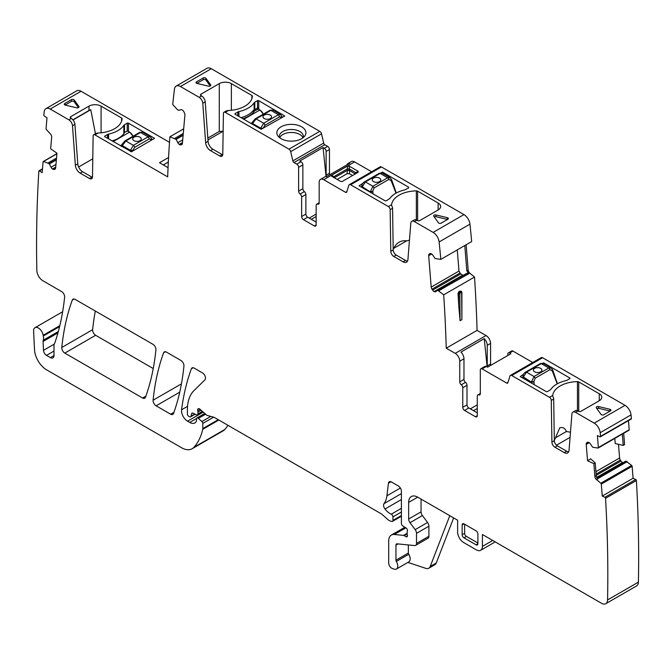<?xml version="1.0" encoding="UTF-8"?>
<svg xmlns="http://www.w3.org/2000/svg" width="672" height="672" viewBox="0 0 672 672"><rect width="100%" height="100%" fill="white"/><g stroke="black" fill="none" stroke-linecap="round" stroke-linejoin="round"><path stroke-width="1.01" d="M396.001 193.141L391.289 181.02A1.714 0.731 -17.2 0 0 391.768 180.264A1.714 0.731 -17.2 0 0 391.768 180.247A1.714 0.731 -17.2 0 0 391.616 180.062M373.027 193.864L372.851 191.671L370.49 191.99L370.6 192.461M395.724 191.629L395.59 191.201M361.612 187.27L361.796 186.068A1.714 0.932 5.9 0 0 362.292 186.824L365.366 181.927L380.134 173.401L387.677 177.761A1.714 0.991 60 0 1 388.836 179.407L374.069 187.933L372.775 191.184A1.714 0.563 170.8 0 1 370.415 191.512L372.91 186.287L387.677 177.761L390.062 177.694M391.289 181.02L391.205 179.508M362.149 187.58L362.292 186.824L370.49 191.99M373.498 178.097A4.276 2.47 0 0 0 372.246 179.844A4.276 2.47 0 0 0 374.884 182.129A4.276 2.47 0 0 0 379.546 181.591A4.276 2.47 0 0 0 380.797 179.844A4.276 2.47 0 0 0 378.16 177.568A4.276 2.47 0 0 0 373.498 178.097M380.134 173.401L382.25 173.183L379.277 173.317A1.714 0.991 60 0 1 380.134 173.401M362.284 185.548L362.292 186.866M380.797 179.861A4.276 2.47 0 0 0 378.143 177.593A4.276 2.47 0 0 0 373.498 178.139A4.276 2.47 0 0 0 372.246 179.861M557.231 383.846L552.418 371.255A1.714 0.731 -17.2 0 0 552.896 370.499A1.714 0.731 -17.2 0 0 552.888 370.49A1.714 0.731 -17.2 0 0 552.737 370.306M534.198 384.653L533.971 381.906L531.611 382.225L531.863 383.3M556.844 381.864L556.71 381.444M540.397 363.552A1.714 0.991 60 0 1 541.254 363.636L543.371 363.418L540.397 363.552L525.63 372.078C523.908 373.246 523.009 374.648 522.917 376.312L522.917 376.312A1.714 0.932 5.9 0 0 523.412 377.059L526.487 372.162L541.254 363.636L548.797 367.996A1.714 0.991 60 0 1 549.956 369.65L535.189 378.176L533.896 381.427A1.714 0.563 170.8 0 1 531.535 381.746L534.03 376.522L548.797 367.996L551.183 367.937M552.418 371.255L552.325 369.743M523.177 378.286L523.412 377.059L531.611 382.225M534.618 368.34A4.276 2.47 0 0 0 533.366 370.079A4.276 2.47 0 0 0 536.004 372.364A4.276 2.47 0 0 0 540.666 371.826A4.276 2.47 0 0 0 541.918 370.079A4.276 2.47 0 0 0 539.28 367.802A4.276 2.47 0 0 0 534.618 368.34M523.404 375.782L523.412 377.11M541.918 370.096A4.276 2.47 0 0 0 539.263 367.836A4.276 2.47 0 0 0 534.618 368.374A4.276 2.47 0 0 0 533.366 370.096M255.251 118.801L270.018 110.275L272.849 110.057L270.875 110.359L256.108 118.885L252.58 123.514L260.702 128.201A1.714 0.865 2.5 0 0 263.113 128.276L260.702 128.201L263.659 123.245L256.108 118.885A1.714 0.991 -120 0 0 255.251 118.801L252.059 122.674A1.714 1.151 21.2 0 0 252.445 123.866L252.63 121.859M252.143 122.506A1.714 1.151 21.2 0 0 252.067 122.64A1.714 1.151 21.2 0 0 252.059 122.674L251.58 123.749M242.844 118.7A26.502 15.305 0 0 0 254.688 110.762L258.174 109.108M260.736 129.032L260.702 128.251M281.526 117.844L281.501 117.667A1.714 1.033 -6.2 0 0 281.988 116.827L280.577 114.517L278.426 114.719L263.659 123.245A1.714 0.991 -120 0 1 264.869 125.286L263.113 128.276M270.287 118.549A4.276 2.47 0 0 0 271.538 116.802A4.276 2.47 0 0 0 268.901 114.517A4.276 2.47 0 0 0 264.239 115.055A4.276 2.47 0 0 0 262.987 116.802A4.276 2.47 0 0 0 265.633 119.078A4.276 2.47 0 0 0 270.287 118.549M281.501 117.709L281.501 116.248M271.538 116.819A4.276 2.47 0 0 0 268.884 114.551A4.276 2.47 0 0 0 264.239 115.088A4.276 2.47 0 0 0 262.987 116.819M124.967 140.91L139.734 132.384L142.556 132.166L140.591 132.476L125.824 140.994L122.296 145.622L130.418 150.318A1.714 0.865 2.5 0 0 132.829 150.394L130.41 150.368L133.367 145.354L125.824 140.994A1.714 0.991 -120 0 0 124.967 140.91L121.909 144.43M122.346 143.968L122.153 145.984A1.714 1.151 21.2 0 1 121.766 144.791L121.901 144.43M121.859 144.623A1.714 1.151 21.2 0 0 121.783 144.757A1.714 1.151 21.2 0 0 121.766 144.791L121.153 146.177M121.842 146.58L122.153 145.984M127.52 131.006L124.799 132.233A26.502 15.305 0 0 1 112.106 140.96M130.46 151.553L130.41 150.368M151.318 140.314L151.208 139.776A1.714 1.033 -6.2 0 0 151.704 138.944L150.293 136.626L148.134 136.828L133.367 145.354A1.714 0.991 -120 0 1 134.576 147.403L132.829 150.394M140.003 140.658A4.276 2.47 0 0 0 141.254 138.911A4.276 2.47 0 0 0 138.617 136.634A4.276 2.47 0 0 0 133.955 137.172A4.276 2.47 0 0 0 132.703 138.911A4.276 2.47 0 0 0 135.341 141.196A4.276 2.47 0 0 0 140.003 140.658M151.217 139.826L151.208 138.356M151.704 138.944L151.872 139.994M132.754 151.032L132.829 150.444M141.254 138.928A4.276 2.47 0 0 0 138.6 136.668A4.276 2.47 0 0 0 133.955 137.206A4.276 2.47 0 0 0 132.703 138.928M380.948 172.838L382.662 172.2L408.66 187.211L408.66 187.908L404.897 189.865C397.681 191.554 392.608 194.485 389.684 198.652L386.291 200.819L385.081 200.819L359.083 185.808L362.998 183.204M408.66 187.211L408.66 187.908L408.66 187.211M391.558 205.304L391.608 204.658A25.654 14.809 180 0 1 416.338 190.865A1.714 0.991 180 0 1 417.606 191.15L417.606 220.634M438.127 203.003A8.551 4.939 180 0 1 440.639 206.489A8.551 4.939 180 0 1 438.127 209.983L438.127 203.003L417.606 191.15M416.816 220.189L414.397 221.592A5.132 2.965 -120 0 0 411.835 221.332L414.254 219.937A5.132 2.965 -120 0 1 416.816 220.189L417.421 220.542A1.714 0.991 180 0 0 419.84 220.542L438.127 209.983M414.397 221.592L433.121 232.403A8.551 4.939 -120 0 1 439.118 241.954A1324.42 764.652 -120 0 1 440.84 259.384L435.103 258.535L432.852 255.226A2.99 1.73 -120 0 0 431.298 253.789L431.088 253.688A2.99 1.73 -120 0 0 429.803 253.646A2.99 1.73 -120 0 0 429.66 253.747L429.148 254.167A2.99 1.73 -120 0 0 428.677 255.688L431.197 287.095A2.99 1.73 -120 0 0 431.962 289.187L432.592 290.144A2.99 1.73 -120 0 0 434.137 291.581L434.347 291.682A2.99 1.73 -120 0 0 435.641 291.724A2.99 1.73 -120 0 0 435.775 291.623L437.657 290.237L443.68 294.848A1324.42 764.652 -120 0 1 446.242 348.18L455.213 353.363L486.041 335.555L477.07 330.38A1324.42 764.652 -120 0 0 474.516 277.049L443.68 294.848M381.452 166.958L350.616 184.766A2.562 1.478 -120 0 0 349.331 184.64L380.167 166.832A2.562 1.478 -120 0 1 381.452 166.958L463.957 214.595L433.121 232.403M350.616 184.766L388.34 206.548A2.562 1.478 -120 0 1 390.155 209.647L390.785 251.294A4.276 2.47 -120 0 0 393.8 256.469L403.099 261.836A6.838 3.948 -120 0 0 406.518 262.181A6.838 3.948 -120 0 0 407.921 259.526L410.785 223.331A5.132 2.965 -120 0 1 411.835 221.332M447.544 219.475A1.714 0.991 0 0 0 447.325 219.416L447.325 217.669A1.714 0.991 180 0 1 448.384 218.576A1.714 0.991 180 0 1 447.88 219.282L441.235 223.121A1.714 0.991 180 0 1 438.446 222.793L433.742 216.241A1.714 0.991 180 0 1 433.608 215.863A1.714 0.991 180 0 1 435.977 214.956L435.977 216.695A1.714 0.991 0 0 0 434.188 216.871M447.325 217.669L435.977 214.956M183.103 135.349L176.14 139.373L169.89 136.786A1324.42 764.652 -120 0 0 167.672 176.879L94.937 134.887A2.562 1.478 -120 0 0 93.652 134.761A2.562 1.478 -120 0 0 93.122 135.895L92.501 176.82A4.276 2.47 -120 0 1 91.619 178.718A4.276 2.47 -120 0 1 89.477 178.508L91.896 177.114A4.276 2.47 60 0 0 92.45 177.374M70.694 118.096A1.714 0.991 180 0 1 70.19 117.398A1.714 0.991 180 0 1 70.694 116.701L70.694 118.096L71.299 118.448A5.132 2.965 60 0 1 74.911 124.354L72.492 125.748L75.365 165.262A6.838 3.948 -120 0 0 80.178 173.141L89.477 178.508M72.492 125.748A5.132 2.965 -120 0 0 68.88 119.843L50.207 109.057A8.551 4.939 -120 0 0 45.931 108.637A8.551 4.939 -120 0 0 44.209 111.686A1324.42 764.652 -120 0 0 43.831 114.912A0.857 0.496 -120 0 0 44.369 116.004L47.006 117.818L46.049 128.68A0.857 0.496 -120 0 0 46.41 129.595L50.425 133.938A2.99 1.73 -120 0 1 51.685 137.138L50.644 148.814L56.96 153.174L55.65 168.008A2.99 1.73 -120 0 1 55.037 169.142A2.99 1.73 -120 0 1 54.886 169.218L54.256 169.453A2.99 1.73 -120 0 1 52.71 169.1L52.5 168.958A2.99 1.73 -120 0 1 51.072 167.252L49.19 163.691L43.579 161.49A0.857 0.496 -120 0 0 43.109 161.826L42.143 172.687L39.505 170.864A0.857 0.496 -120 0 0 38.85 171.133A1324.42 764.652 -120 0 0 36.834 270.446A8.551 4.939 -120 0 0 42.882 280.753L61.614 291.572A4.276 2.47 -120 0 1 64.621 297.192A311.228 179.684 -120 0 1 54.844 342.846A8.551 4.939 -120 0 1 54.382 343.787A4.276 2.47 -120 0 0 54.004 345.265L54.004 355.522L50.375 357.613A5.132 2.965 -120 0 0 52.937 357.874A5.132 2.965 -120 0 0 54.004 355.522M58.321 331.514L43.243 340.225A4.276 2.47 -120 0 0 43.084 341.452L43.487 350.339A4.276 2.47 -120 0 0 46.502 355.379L50.375 357.613M43.243 340.225A8.551 4.939 -120 0 0 43.31 336A8.551 4.939 -120 0 1 43.176 335.269A6.838 3.948 -120 0 0 39.833 329.087A6.838 3.948 -120 0 0 35.011 327.692A6.838 3.948 -120 0 0 33.6 331.162L34.516 349.7A17.102 9.87 -120 0 0 46.586 369.818L181.457 447.678A21.378 12.34 -120 0 0 192.142 448.736A21.378 12.34 -120 0 0 193.855 447.359A81.228 46.897 -120 0 0 202.717 429.332A4.276 2.47 -120 0 0 202.793 428.593L202.793 423.41A1.714 0.991 -120 0 0 201.902 421.546L198.349 418.396A2.134 1.235 -120 0 0 196.888 418.009A2.134 1.235 -120 0 0 196.451 418.984L196.451 420.731A2.134 1.235 -120 0 1 196.308 421.386A10.256 5.922 -120 0 1 194.855 422.94A10.256 5.922 -120 0 1 189.731 422.436L187.564 421.184A8.551 4.939 -120 0 1 181.574 409.777A299.258 172.78 -120 0 1 191.352 368.819A4.276 2.47 -120 0 1 192.066 367.912A4.276 2.47 -120 0 1 194.208 368.122L202.465 372.893A4.276 2.47 -120 0 1 205.162 376.37A4.276 2.47 -120 0 1 204.893 379.865L193.931 390.642A47.023 27.149 -120 0 0 187.412 409.71L187.412 414.112A1.714 0.991 -120 0 0 188.622 416.212L189.512 416.724A2.134 1.235 -120 0 0 190.579 416.833A2.134 1.235 -120 0 0 190.966 416.27L191.663 413.675A2.134 1.235 -120 0 1 192.058 413.12A2.134 1.235 -120 0 1 192.99 413.154L196.577 414.868A2.134 1.235 -120 0 0 197.518 414.901A2.134 1.235 -120 0 0 197.963 413.927L197.963 412.02A4.276 2.47 -120 0 0 197.77 410.693A2.562 1.478 -120 0 1 198.19 408.727A2.562 1.478 -120 0 1 199.937 409.198L206.128 414.683A4.276 2.47 -120 0 0 207.69 415.582L213.688 417.186A4.276 2.47 -120 0 1 214.469 417.522L380.831 513.568A8.551 4.939 -120 0 1 382.393 514.71L387.626 519.347A8.551 4.939 -120 0 0 390.751 521.153L391.818 521.438A2.134 1.235 -120 0 0 392.498 521.38A2.134 1.235 -120 0 0 392.935 520.397L392.935 516.902A2.134 1.235 -120 0 0 391.247 514.198A13.684 7.896 -120 0 1 385.006 509.015A4.276 2.47 -120 0 1 384.006 503.656A29.929 17.279 -120 0 0 386.896 495.827L388.433 483.294A4.276 2.47 -120 0 1 389.29 481.774A4.276 2.47 -120 0 1 391.423 481.992L398.378 485.999A4.276 2.47 -120 0 1 401.402 491.24L401.402 523.421A2.134 1.235 -120 0 0 402.856 526.008L405.997 527.965A2.134 1.235 -120 0 1 407.35 531.115A4.276 2.47 -120 0 0 407.148 532.249L407.148 533.728A4.276 2.47 -120 0 0 407.35 535.097A2.134 1.235 -120 0 1 407.005 536.76A2.134 1.235 -120 0 1 405.938 536.651L404.124 535.601A2.134 1.235 -120 0 0 403.544 535.399L394.304 534.484A12.827 7.409 -120 0 0 391.364 535.055A12.827 7.409 -120 0 0 388.71 540.926L388.71 563.002A4.276 2.47 -120 0 0 392.356 568.529L394.187 569.134A6.409 3.704 -120 0 0 396.446 569.024A6.409 3.704 -120 0 0 396.346 561.439A1.714 0.991 -120 0 1 395.959 560.204L395.959 545.118A2.562 1.478 -120 0 1 396.488 543.942A2.562 1.478 -120 0 1 397.085 543.833L414.649 545.572A4.276 2.47 -120 0 0 415.632 545.378A4.276 2.47 -120 0 0 416.514 543.421L416.514 533.333A4.276 2.47 -120 0 0 415.17 529.645L410.004 522.707A4.276 2.47 -120 0 1 408.66 519.019L408.66 502.404A12.827 7.409 -120 0 1 411.314 496.541A12.827 7.409 -120 0 1 417.724 497.171L408.66 502.404M495.197 541.901L480.648 550.301A8.551 4.939 -120 0 1 476.372 549.881L463.672 542.548A8.551 4.939 -120 0 1 457.632 532.081L457.632 520.212L417.724 497.171M480.648 550.301A8.551 4.939 -120 0 0 482.42 546.386L482.42 534.517L601.524 603.288A8.551 4.939 -120 0 0 605.8 603.708A8.551 4.939 -120 0 0 607.564 599.953A1324.42 764.652 -120 0 0 605.556 498.322A0.857 0.496 -120 0 0 604.892 497.288L602.263 496.062L601.297 484.1A0.857 0.496 -120 0 0 600.827 483.21L596.551 479.648L597.517 479.094L596.257 475.768L595.216 462.832L593.863 463.68L594.896 476.549A2.99 1.73 -120 0 0 596.551 479.648M593.863 463.68L587.546 460.74L586.228 444.385A2.99 1.73 -120 0 1 586.698 442.873L587.219 442.445A2.99 1.73 -120 0 1 587.353 442.352A2.99 1.73 -120 0 1 588.647 442.386L588.857 442.487A2.99 1.73 -120 0 1 590.402 443.923L592.662 447.233L597.996 448.056A0.857 0.496 -120 0 0 598.357 447.552L597.391 435.582L600.029 436.808A0.857 0.496 -120 0 0 600.575 436.338A1324.42 764.652 -120 0 0 600.197 432.684A8.551 4.939 -120 0 0 594.199 423.133L575.526 412.348A5.132 2.965 -120 0 0 572.956 412.096A5.132 2.965 -120 0 0 571.906 414.086L569.041 450.282A6.838 3.948 -120 0 1 567.647 452.936A6.838 3.948 -120 0 1 564.22 452.6L554.929 447.233A4.276 2.47 -120 0 1 551.905 442.058L551.275 400.411A2.562 1.478 -120 0 0 549.469 397.303L511.736 375.522A2.562 1.478 -120 0 0 510.46 375.396A2.562 1.478 -120 0 0 510.006 376.001L507.856 382.771A1.714 0.991 -120 0 1 507.553 383.166A1.714 0.991 -120 0 1 506.696 383.082L482.118 368.894A2.562 1.478 -120 0 0 480.833 368.768A2.562 1.478 -120 0 0 480.304 369.936L480.304 393.733A2.562 1.478 -120 0 1 479.766 394.909A2.562 1.478 -120 0 1 478.792 394.926A2.562 1.478 -120 0 0 477.809 394.943A2.562 1.478 -120 0 0 477.28 396.119L477.28 415.666L475.465 416.716A2.562 1.478 -120 0 0 476.75 416.842A2.562 1.478 -120 0 0 477.28 415.666M475.465 416.716L464.579 410.432L468.812 407.988L477.28 412.877M455.213 353.363A6.409 3.704 -120 0 1 459.749 361.217L459.749 381.864A2.562 1.478 -120 0 0 461.252 384.804A2.562 1.478 -120 0 1 462.764 387.744L462.764 407.291A2.562 1.478 -120 0 0 464.579 410.432M349.331 184.64A2.562 1.478 -120 0 0 348.886 185.237L346.727 192.007A1.714 0.991 -120 0 1 346.433 192.41A1.714 0.991 -120 0 1 345.576 192.326L323.711 179.701A6.409 3.704 -120 0 0 320.51 179.382A6.409 3.704 -120 0 0 319.175 182.322L319.175 202.978A2.562 1.478 -120 0 1 318.646 204.145A2.562 1.478 -120 0 1 317.671 204.17A2.562 1.478 -120 0 0 316.688 204.187A2.562 1.478 -120 0 0 316.159 205.355L316.159 224.91A2.562 1.478 -120 0 1 315.622 226.078A2.562 1.478 -120 0 1 314.345 225.952L303.458 219.668L307.692 217.224A2.562 1.478 60 0 1 305.878 214.082L305.878 194.536A2.562 1.478 60 0 0 304.366 191.604A2.562 1.478 -120 0 1 302.854 188.664L302.854 164.867A2.562 1.478 -120 0 0 301.039 161.725L296.806 164.17A2.562 1.478 -120 0 1 298.62 167.311L302.854 164.867M302.854 188.664L298.62 191.108A2.562 1.478 -120 0 0 300.132 194.04A2.562 1.478 -120 0 1 301.644 196.98L301.644 216.527A2.562 1.478 -120 0 0 303.458 219.668M298.62 191.108L298.62 167.311M211.277 68.712L180.449 86.52A8.551 4.939 -120 0 0 176.173 86.092L207.001 68.292A8.551 4.939 -120 0 1 211.277 68.712L319.78 131.359A2.562 1.478 -120 0 1 321.518 133.829L290.682 151.637L292.841 160.894A1.714 0.991 -120 0 0 293.992 162.54L296.806 164.17M290.682 151.637A2.562 1.478 -120 0 0 288.952 149.159L225.229 112.367A2.562 1.478 -120 0 0 223.944 112.241A2.562 1.478 -120 0 0 223.415 113.383L222.785 154.308A4.276 2.47 -120 0 1 221.903 156.206A4.276 2.47 -120 0 1 219.769 155.988L222.188 154.594A4.276 2.47 60 0 0 222.734 154.854M200.978 95.584A1.714 0.991 180 0 1 200.483 94.886A1.714 0.991 180 0 1 200.978 94.181L200.978 95.584L201.583 95.928A5.132 2.965 60 0 1 205.204 101.842L202.784 103.236L205.649 142.741A6.838 3.948 -120 0 0 210.47 150.62L219.769 155.988M202.784 103.236A5.132 2.965 -120 0 0 199.172 97.322L180.449 86.52M176.173 86.092A8.551 4.939 -120 0 0 174.451 89.149A1324.42 764.652 -120 0 0 172.805 103.858L172.746 104.597L177.45 109.67L178.702 110.426L180.734 109.67A2.99 1.73 -120 0 1 182.288 110.023L182.498 110.166A2.99 1.73 -120 0 1 183.926 111.871L184.439 112.896A2.99 1.73 -120 0 1 184.918 114.954L182.389 143.447A2.99 1.73 -120 0 1 181.776 144.581A2.99 1.73 -120 0 1 181.625 144.656L180.995 144.883A2.99 1.73 -120 0 1 179.449 144.539L179.239 144.388A2.99 1.73 -120 0 1 177.811 142.682L176.14 139.373M463.974 523.874A2.562 1.478 -120 0 0 462.714 523.74A2.562 1.478 -120 0 0 462.16 524.924L462.16 534.694A2.562 1.478 -120 0 0 463.974 537.835L476.07 544.816A2.562 1.478 -120 0 0 477.364 544.933A2.562 1.478 -120 0 0 477.884 543.774L477.884 533.996A2.562 1.478 -120 0 0 476.07 530.855L463.974 523.874M163.607 352.8A299.258 172.78 -120 0 0 153.098 400.201A4.276 2.47 -120 0 0 156.106 405.812L170.654 414.212A4.276 2.47 -120 0 0 172.788 414.422A4.276 2.47 -120 0 0 173.51 413.515A299.258 172.78 -120 0 0 183.935 366.064A4.276 2.47 -120 0 0 180.928 360.461L166.463 352.103A4.276 2.47 -120 0 0 164.321 351.893A4.276 2.47 -120 0 0 163.607 352.8L165.463 351.725M72.282 300.073A299.258 172.78 -120 0 0 61.79 347.491A4.276 2.47 -120 0 0 64.798 353.102L142.598 398.017A4.276 2.47 -120 0 0 144.732 398.227A4.276 2.47 -120 0 0 145.454 397.32A299.258 172.78 -120 0 0 155.904 349.885A4.276 2.47 -120 0 0 152.897 344.274L75.138 299.384A4.276 2.47 -120 0 0 73.004 299.166A4.276 2.47 -120 0 0 72.282 300.073L74.147 298.998M169.495 142.33L81.035 91.258A8.551 4.939 -120 0 0 76.759 90.829L45.931 108.637M321.518 133.829L323.669 143.094A1.714 0.991 -120 0 0 324.828 144.74L327.642 146.37A2.562 1.478 -120 0 1 329.456 149.512L329.456 173.25A2.562 1.478 -120 0 0 329.826 174.728M323.711 179.701L354.547 161.902A6.409 3.704 -120 0 0 351.338 161.582L348.012 163.506A6.409 3.704 -120 0 0 346.945 164.85M354.547 161.902L371.633 171.763M440.84 259.384L471.668 241.576A1324.42 764.652 -120 0 0 469.955 224.154A8.551 4.939 -120 0 0 463.957 214.595M466.141 244.768L468.174 270.052A2.99 1.73 -120 0 0 469.829 273.151L474.516 277.049M490.862 365.282A2.562 1.478 -120 0 1 490.577 364.006L490.577 343.409A6.409 3.704 -120 0 0 486.041 335.555M509.62 353.01L512.946 351.086A2.562 1.478 -120 0 0 511.669 350.96L508.343 352.884A2.562 1.478 60 0 1 509.62 353.01L510.871 353.732L487.595 367.172L486.343 366.45A2.562 1.478 60 0 0 485.066 366.324L480.833 368.768M512.946 351.086L532.753 362.527M630.865 419.009A0.857 0.496 -120 0 0 631.411 418.538A1324.42 764.652 -120 0 0 631.033 414.884A8.551 4.939 -120 0 0 625.036 405.334L542.573 357.722A2.562 1.478 -120 0 0 541.288 357.596L510.46 375.396M598.307 447.871L628.832 430.248A0.857 0.496 -120 0 0 629.194 429.752L628.454 420.622M614.813 438.413L615.224 443.537L623.238 445.418L624.59 444.578L623.683 433.289M618.492 444.301L619.592 457.993A2.99 1.73 -120 0 0 620.348 460.085L596.123 474.071M623.112 462.714A2.99 1.73 -120 0 1 622.742 462.58L622.524 462.479A2.99 1.73 -120 0 1 620.978 461.042L620.348 460.085M605.8 603.708L636.628 585.908A8.551 4.939 -120 0 0 638.4 582.154A1324.42 764.652 -120 0 0 636.392 480.514A0.857 0.496 -120 0 0 635.729 479.489L633.091 478.262L632.134 466.292A0.857 0.496 -120 0 0 631.663 465.41L625.859 461.126L596.828 477.893L625.859 461.126M192.142 448.736L222.978 430.937A21.378 12.34 -120 0 0 224.692 429.559A81.228 46.897 -120 0 0 227.976 425.317M95.315 311.027A299.258 172.78 -120 0 0 92.627 329.692A4.276 2.47 -120 0 0 95.634 335.294L153.233 368.55M407.509 261.097A6.838 3.948 -120 0 1 405.518 260.442L396.22 255.074A4.276 2.47 -120 0 1 393.196 249.9L392.574 208.253A2.562 1.478 -120 0 0 392.062 206.531L391.558 205.262M409.45 240.24A25.654 14.809 0 0 0 406.661 240.862L393.809 248.279A25.654 14.809 0 0 0 393.187 249.152M393.809 248.279C396.539 242.651 400.823 240.173 406.661 240.862M447.325 219.416L435.977 216.695M183.683 128.814L169.89 136.786M168.059 167.672L159.508 162.742L168.563 157.508M70.694 116.701L88.981 106.142A8.551 4.939 180 0 1 101.077 106.142L121.598 117.995A1.714 0.991 180 0 1 122.102 118.692A1.714 0.991 180 0 1 122.102 118.726A25.654 14.809 180 0 1 98.196 133.006L96.071 133.358L93.652 134.761M108.612 134.114A26.502 15.305 180 0 0 123.824 125.328A2.99 1.73 180 0 1 124.505 124.732L127.226 123.161A0.857 0.496 180 0 1 128.436 123.161L154.552 138.34L131.452 151.78L104.849 136.769A0.857 0.496 180 0 1 104.849 136.072L107.57 134.501A2.99 1.73 180 0 1 108.612 134.114L108.612 138.944M65.31 105.109A1.714 0.991 180 0 1 64.26 104.194A1.714 0.991 180 0 1 64.756 103.496L71.408 99.658A1.714 0.991 180 0 1 74.197 99.977L78.901 106.537A1.714 0.991 180 0 1 79.027 106.915A1.714 0.991 180 0 1 76.667 107.822L65.31 105.109M74.911 124.354L77.784 163.867A6.838 3.948 60 0 0 82.597 171.746L91.896 177.114M453.642 517.902L436.271 562.976A8.551 4.939 -120 0 1 434.86 564.715L428.82 568.21A8.551 4.939 -120 0 1 425.796 568.361L407.887 562.414M396.446 569.024L408.845 561.868A6.409 3.704 -120 0 0 408.736 554.282L396.346 561.439M408.358 544.95L408.358 553.048A1.714 0.991 -120 0 0 408.736 554.282M415.632 545.378L428.022 538.222A4.276 2.47 -120 0 0 428.912 536.264L428.912 526.176A4.276 2.47 -120 0 0 427.56 522.488L422.402 515.55L410.004 522.707M421.05 499.094L421.05 511.871A4.276 2.47 -120 0 0 422.402 515.55M633.091 478.262L602.263 496.062M587.546 460.74L590.596 458.842L595.216 462.832M552.686 396.06L552.728 395.422A25.654 14.809 180 0 1 577.458 381.62A1.714 0.991 180 0 1 578.726 381.914L578.726 411.39M599.256 393.758A8.551 4.939 180 0 1 601.759 397.253A8.551 4.939 180 0 1 599.256 400.739L599.256 393.758L578.726 381.914M572.956 412.096L575.375 410.701A5.132 2.965 -120 0 1 577.945 410.953L578.55 411.306A1.714 0.991 180 0 0 580.961 411.306L599.256 400.739M598.567 406.56L609.924 409.282A1.714 0.991 180 0 1 610.982 410.189A1.714 0.991 180 0 1 610.478 410.886L603.826 414.725A1.714 0.991 180 0 1 601.037 414.406L596.333 407.854A1.714 0.991 180 0 1 596.207 407.476A1.714 0.991 180 0 1 598.567 406.56L598.567 408.307A1.714 0.991 0 0 0 596.786 408.484M542.8 363.174L543.782 362.956L569.78 377.966A0.857 0.496 180 0 1 569.78 378.664L567.059 380.234A2.99 1.73 180 0 1 566.017 380.629A26.502 15.305 180 0 0 550.805 389.407A2.99 1.73 180 0 1 550.133 390.012L547.411 391.583A0.857 0.496 180 0 1 546.202 391.583L520.204 376.572L523.572 374.279M552.686 396.026L553.182 397.295A2.562 1.478 -120 0 1 553.694 399.017L554.324 440.664A4.276 2.47 -120 0 0 557.34 445.838L566.639 451.206A6.838 3.948 -120 0 0 568.63 451.861M462.764 387.744L466.998 385.3L466.998 404.846A2.562 1.478 -120 0 0 468.812 407.988M466.998 385.3A2.562 1.478 -120 0 0 465.486 382.36A2.562 1.478 60 0 1 463.974 379.42L463.974 358.772A6.409 3.704 60 0 0 460.95 352.086L484.226 338.646A6.409 3.704 60 0 1 487.25 345.332L490.577 343.409M477.07 330.38L446.242 348.18M461.891 319.654L461.656 292.681A0.857 0.487 -0.5 0 0 461.908 292.337L461.891 319.654L460.076 320.704L458.741 305.869A1324.42 764.652 -120 0 0 458.018 293.446L459.136 291.304L461.202 291.152L459.782 291.606L458.64 293.74A0.857 0.487 -0.5 0 0 459.841 293.731L460.446 292.673L459.136 291.304M461.656 291.992L461.042 291.707M464.78 245.557L466.813 270.833L468.863 273.706L438.69 290.716M437.657 290.237L466.897 273.235L468.468 273.521M463.378 275.268L434.347 291.682M457.271 249.892L458.976 271.06L460.681 273.924L462.899 275.192M358.159 171.301L349.146 166.093L347.432 166.093L331.582 175.249L331.582 176.232L340.603 181.44L342.317 181.44L358.159 172.292L358.159 171.301L355.774 172.679A1.714 0.571 -120 0 1 355.782 173.67M320.51 179.382L324.736 176.946A6.409 3.704 -120 0 1 326.441 176.686L349.717 163.246A6.409 3.704 -120 0 0 348.012 163.506M316.159 222.113L307.692 217.224M326.071 176.644L323.072 147.571L299.796 161.003L301.039 161.725M323.072 147.571L324.316 148.285L327.642 146.37M200.978 94.181L219.274 83.622A8.551 4.939 180 0 1 231.361 83.622L251.891 95.474A1.714 0.991 180 0 1 252.386 96.172A1.714 0.991 180 0 1 252.386 96.205A25.654 14.809 180 0 1 228.488 110.485L226.363 110.846L223.944 112.241M197.072 83.446A1.714 0.991 180 0 1 196.022 82.53A1.714 0.991 180 0 1 196.518 81.833L203.171 77.994A1.714 0.991 180 0 1 205.96 78.313L210.664 84.874A1.714 0.991 180 0 1 210.79 85.252A1.714 0.991 180 0 1 208.429 86.159L197.072 83.446M277.418 130.393A14.532 8.392 180 0 1 295.462 124.706A14.532 8.392 180 0 1 305.315 135.114A14.532 8.392 180 0 1 304.634 136.181A14.532 8.392 180 0 1 291.371 141.145A14.532 8.392 180 0 1 278.099 136.181A14.532 8.392 180 0 1 277.418 130.393M238.904 111.594A26.502 15.305 180 0 0 240.559 111.191A26.502 15.305 180 0 0 253.411 103.774A26.502 15.305 180 0 0 254.117 102.816A2.99 1.73 180 0 1 254.789 102.211L257.51 100.64A0.857 0.496 180 0 1 258.72 100.64L284.718 116.004L261.139 129.268L235.141 114.257A0.857 0.496 180 0 1 235.141 113.56L237.863 111.989A2.99 1.73 180 0 1 238.904 111.594L238.904 116.424M205.204 101.842L208.068 141.347A6.838 3.948 60 0 0 212.89 149.226L222.188 154.594M464.621 524.244L464.621 533.324A2.503 1.445 -120 0 0 466.393 536.39L477.884 543.026M623.238 445.418L622.322 434.078M507.814 355.496L507.814 354.06A2.562 1.478 60 0 1 508.343 352.884M490.577 364.006L487.25 365.929A2.562 1.478 -120 0 0 487.494 367.114M487.25 365.929L487.25 345.332M326.5 176.652A2.562 1.478 60 0 1 326.13 175.165L326.13 151.427A2.562 1.478 -120 0 0 324.316 148.285M163.288 164.926L168.328 162.011M88.981 106.142L88.981 110.502L72.895 119.792M88.981 110.502A8.551 4.939 180 0 1 90.762 109.721L95.449 133.72M65.1 105.05L71.408 101.405A1.714 0.991 0 0 1 74.197 101.724L78.448 107.654M428.82 568.21A8.551 4.939 -120 0 0 430.223 566.471L449.795 515.684M554.316 440.53L559.776 427.795C562.792 426.955 565.009 428.19 566.42 431.491L570.469 432.23M610.142 411.088A1.714 0.991 0 0 0 609.924 411.02L598.567 408.307M487.141 366.904L484.226 338.646M470.324 408.862L477.28 404.846M349.146 166.093L349.499 170.428L347.08 170.428L347.432 168.848A1.714 0.571 180 0 0 349.146 168.848L355.774 172.679L354.715 173.443L354.69 174.3M333.967 177.61A1.714 0.571 120 0 1 333.967 176.627L347.432 168.848L347.432 166.093M348.902 170.209L349.062 168.865M316.159 214.082L309.204 218.098M207.833 138.054L219.274 131.443L223.087 131.233A8.551 4.939 180 0 1 223.138 131.225M205.96 78.313L205.96 80.06L210.21 85.991M205.96 80.06A1.714 0.991 0 0 0 203.171 79.741L203.171 77.994M196.862 83.387L203.171 79.741M279.611 137.693A11.97 6.913 180 0 1 279.409 136.668A11.97 6.913 180 0 1 279.401 136.382A11.97 6.913 180 0 1 279.88 134.434A11.97 6.913 180 0 1 291.866 129.478A11.97 6.913 180 0 1 303.341 136.382A11.97 6.913 180 0 1 303.122 137.693M253.411 112.417L253.411 110.401L258.779 107.31L258.779 109.309M78.607 167L92.778 158.819M73.03 119.952L90.762 109.721M570.066 437.363L556.492 445.2M566.42 431.491L555.593 437.741M477.28 408.509L473.5 410.693M355.194 174.006L349.499 170.428L349.499 173.72L352.59 175.51M331.582 175.249L335.034 177.383L347.332 170.318L347.08 173.72L349.499 173.72M335.059 178.24L334.496 176.778L334.53 177.937M316.159 216.527L311.321 219.324M223.087 131.233L207.967 139.961M279.728 137.777A11.97 6.913 180 0 1 291.866 132.485A11.97 6.913 0 0 1 303.013 137.777M337.159 179.449L347.08 173.72M388.836 179.407L391.154 180.575M372.775 191.184L372.851 191.671M396.06 193.108L395.766 191.839M374.069 187.933L372.91 186.287L365.366 181.927L364.157 182.582M549.956 369.65L552.275 370.81M533.896 381.427L533.971 381.906M557.29 383.813L556.886 382.074M535.189 378.176L534.03 376.522L526.487 372.162L525.277 372.817M269.724 110.678L270.875 110.359L278.426 114.719L279.636 116.76L264.869 125.286M251.941 122.934L251.051 123.446M243.818 119.263L259.787 110.04L257.872 108.931M263.172 114.223A5.561 3.209 60 0 0 259.787 110.04L260.089 110.216A5.132 2.965 60 0 1 263.256 114.181M281.501 117.667L279.636 116.76M139.432 132.787L140.591 132.476L148.134 136.828L149.344 138.877L134.576 147.403M121.657 145.043L120.414 145.757M113.182 141.574L129.503 132.157L127.218 130.838L127.226 123.161M132.888 136.34A5.561 3.209 60 0 0 129.503 132.157L129.805 132.325A5.132 2.965 60 0 1 132.964 136.29M151.208 139.776L149.344 138.877M382.662 172.2L382.662 173.418M382.057 172.2L382.057 173.082M391.608 204.658L388.34 206.548M469.955 224.154L439.118 241.954M416.338 219.954L416.338 190.865M392.574 208.253L390.155 209.647M183.263 133.594L174.905 138.415M183.137 134.971L175.93 139.129M183.271 133.484L174.804 138.373M81.035 91.258L50.207 109.057M71.299 118.448L68.88 119.843M98.196 133.006L94.937 134.887M82.597 171.746L80.178 173.141M75.365 165.262L77.784 163.867M55.406 168.79L54.256 169.453M55.7 167.37L52.71 169.1M55.726 167.093L52.5 168.958M55.969 164.422L51.072 167.252M56.364 159.919L49.4 163.934M56.398 159.533L49.19 163.691M56.524 158.155L48.166 162.985M56.532 158.046L48.065 162.935M56.91 153.787L43.579 161.49M42.454 169.168L39.505 170.864M59.816 325.66L43.176 335.269M59.59 326.6L43.31 336M54.004 351.053L46.502 355.379M54.188 344.156L43.487 350.339M57.952 332.867L43.084 341.452M224.692 429.559L193.855 447.359M218.82 420.034L202.717 429.332M218.224 419.689L202.793 428.593M213.612 417.169L202.793 423.41M210.79 416.413L201.902 421.546M205.598 414.212L198.349 418.396M196.51 418.513L189.731 422.436M203.246 412.129L187.564 421.184M187.547 406.325L181.574 409.777M193.208 367.744L191.352 368.819M194.838 414.036L190.966 416.27M192.73 413.062L191.663 413.675M202.39 411.365L197.963 413.927M201.088 410.214L197.963 412.02M200.105 409.34L197.77 410.693M401.402 515.516L392.935 520.397M401.402 512.014L392.935 516.902M401.402 508.326L391.247 514.198M401.402 499.548L385.006 509.015M401.402 493.609L384.006 503.656M400.386 488.04L386.896 495.827M391.028 481.79L388.433 483.294M407.45 535.777L405.938 536.651M407.148 533.854L404.124 535.601M407.148 533.324L403.544 535.399M405.804 527.848L394.304 534.484M408.358 553.048L395.959 560.204M398.034 543.925L395.959 545.118M428.912 536.264L416.514 543.421M428.912 526.176L416.514 533.333M427.56 522.488L415.17 529.645M421.05 511.871L408.66 519.019M492.694 540.456L482.42 546.386M638.4 582.154L607.564 599.953M636.392 480.514L605.556 498.322M604.892 497.288L635.729 479.489M632.134 466.292L601.297 484.1M631.663 465.41L600.827 483.21M627.169 461.672L597.366 478.884M594.896 476.549L596.257 475.768M589.193 442.672L586.228 444.385M619.592 457.993L595.93 471.652M587.849 442.21L586.698 442.873M629.194 429.752L598.357 447.552M631.411 418.538L600.575 436.338M631.033 414.884L600.197 432.684M625.036 405.334L594.199 423.133M552.728 395.422L549.469 397.303M577.945 410.953L575.526 412.348M542.573 357.722L511.736 375.522M566.639 451.206L564.22 452.6M557.34 445.838L554.929 447.233M554.324 440.664L551.905 442.058M553.694 399.017L551.275 400.411M507.99 382.334L506.696 383.082M482.118 368.894L486.343 366.45M478.792 394.926L480.278 394.069M466.998 404.846L462.764 407.291M465.486 382.36L461.252 384.804M459.749 381.864L463.974 379.42M459.749 361.217L463.974 358.772M468.863 273.706L469.829 273.151M468.594 273.563L438.782 290.774M466.897 273.235L437.489 290.22L466.931 273.218M462.63 275.134L434.137 291.581M460.681 273.924L432.592 290.144M459.9 273.05L431.962 289.187M458.976 271.06L431.197 287.095M431.634 253.974L428.677 255.688M430.29 253.512L429.148 254.167M405.518 260.442L403.099 261.836M396.22 255.074L393.8 256.469M393.196 249.9L390.785 251.294M346.87 191.579L345.576 192.326M319.15 203.305L317.671 204.17M314.345 225.952L316.159 224.91M301.644 216.527L305.878 214.082M301.644 196.98L305.878 194.536M300.132 194.04L304.366 191.604M324.828 144.74L293.992 162.54M323.669 143.094L292.841 160.894M319.78 131.359L288.952 149.159M201.583 95.928L199.172 97.322M228.488 110.485L225.229 112.367M212.89 149.226L210.47 150.62M205.649 142.741L208.068 141.347M182.146 144.228L180.995 144.883M182.44 142.808L179.449 144.539M182.465 142.523L179.239 144.388M182.708 139.86L177.811 142.682M464.008 523.891L462.16 524.924M477.884 543.732L476.07 544.816M466.393 536.39L463.974 537.835M464.621 533.324L462.16 534.694M181.44 383.846L153.098 400.201M173.939 412.314L170.654 414.212M156.106 405.812L179.735 392.171M92.627 329.692L61.79 347.491M145.883 396.119L142.598 398.017M95.634 335.294L64.798 353.102M627.077 461.614L597.307 478.8M626.044 461.135L596.87 477.977M622.742 462.58L596.711 477.607M622.524 462.479L596.644 477.422M620.978 461.042L596.224 475.331M466.813 270.833L468.174 270.052M326.13 175.165L329.456 173.25M326.13 151.427L329.456 149.512M101.077 106.142L101.077 132.796M121.598 117.995L121.598 121.178M64.756 104.899L64.756 103.496M71.408 99.658L71.408 101.405M74.197 101.724L74.197 99.977M78.901 106.537L78.901 107.293M436.271 562.976L430.223 566.471M577.458 410.71L577.458 381.62M609.924 409.282L609.924 411.02M569.78 378.664L569.78 377.966M458.741 305.869L458.64 293.74L458.018 293.446M461.656 292.681L460.446 292.673M460.076 320.704L459.841 293.731M251.891 95.474L251.891 98.666M231.361 83.622L231.361 110.284M219.274 83.622L219.274 131.443M210.664 85.63L210.664 84.874M196.518 81.833L196.518 83.236M235.141 113.56L235.141 114.257M258.72 100.64L258.72 107.335M257.51 100.64L257.51 108.032M254.789 102.211L254.789 109.603M254.117 102.816L254.117 109.998M253.411 110.401A26.502 15.305 180 0 1 241.072 117.684M237.863 111.989L237.863 115.828M461.051 292.328A0.857 0.496 -120 0 0 460.387 291.253M543.782 362.956L543.782 363.653M104.849 136.072L104.849 136.769M107.57 134.501L107.57 138.34M123.824 125.328L123.824 133.686M124.505 124.732L124.505 132.728M128.436 123.161L128.436 131.393M395.825 191.696L395.632 191.083M396.144 193.066L395.833 191.713M395.632 191.075L391.633 179.819L389.978 177.643L382.234 173.174M361.796 186.068C361.889 184.414 362.788 183.002 364.51 181.843L379.277 173.317M557.374 383.762L552.754 370.054L551.099 367.878L543.362 363.409M522.917 376.345L522.665 377.992M263.323 114.139L260.005 110.023L258.082 108.914M272.849 110.048L280.594 114.526M281.988 116.844L282.097 117.516M133.039 136.248L129.713 132.132L127.428 130.813M142.556 132.166L150.301 136.634M56.927 153.628L43.277 161.498M42.487 168.79L39.026 170.789M62.647 311.741L35.011 327.692M204.758 413.465L196.888 418.009M195.157 414.187L190.579 416.833M202.885 411.802L197.518 414.901M401.402 516.239L392.498 521.38M404.872 527.26L391.364 535.055M629.017 430.214L598.181 448.014M631.235 419.017L600.398 436.825M480.304 393.506L477.809 394.943M316.688 204.187L319.175 202.742M461.21 291.161L461.908 292.337"/></g></svg>
